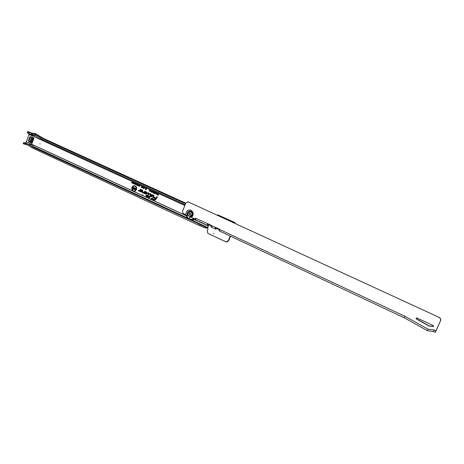 <?xml version="1.0" encoding="UTF-8"?>
<svg xmlns="http://www.w3.org/2000/svg" width="464" height="464" viewBox="0 0 464 464"><rect width="100%" height="100%" fill="white"/><g stroke="black" fill="none" stroke-linecap="round" stroke-linejoin="round"><path stroke-width="0.7" d="M40.188 143.979L39.823 143.811L40.188 143.979M213.927 233.688L213.469 233.473L213.927 233.688M142.941 194.955L142.518 194.764L142.941 194.955M132.907 190.745L132.82 190.669C134.235 191.475 135.36 191.093 136.201 189.509C136.567 187.056 135.656 185.936 133.47 186.151L132.072 187.613L132.907 190.745C134.363 191.568 135.517 191.174 136.375 189.556C136.758 187.033 135.824 185.878 133.58 186.099L133.4 186.18M186.406 215.772L133.736 191.412L134.92 191.272L136.462 189.637C136.897 188.256 136.625 187.108 135.65 186.203C134.044 185.264 132.762 185.693 131.805 187.491L132.565 190.872L26.39 141.775L25.317 142.964L23.519 142.692L25.039 143.515L27.579 144.014L25.317 142.964M135.65 186.203L135.737 186.273C134.166 185.356 132.919 185.78 131.985 187.531C131.585 190.257 132.594 191.487 135.018 191.22L135.111 191.185M148.892 193.998L148.178 193.065L148.677 193.998L147.332 195.93L146.288 195.448L147.216 196.104L146.931 196.51L147.39 196.179L148.463 196.678L147.511 196.011L148.892 193.998M146.931 196.51L148.799 196.492L147.726 195.994L149.066 194.039L148.776 193.221L148.178 193.065M149.106 194.097L148.88 193.117L148.109 192.74L147.68 193.349L148.492 193.836L147.262 195.605L146.212 195.124L145.789 195.733L146.839 196.22L146.554 196.626L148.532 197.003L148.961 196.388L147.888 195.895L149.106 194.097M148.932 193.169L148.242 192.838L147.9 193.337L148.66 193.894L147.401 195.704L146.351 195.222L146.003 195.721L147.053 196.202L146.554 196.626M150.678 194.439L150.8 194.973L149.048 197.484L151.009 194.973L150.754 194.248L149.976 194.114L150.788 194.526M149.048 197.484L149.362 197.664L151.189 195.013L150.899 194.196L150.098 193.946M151.229 195.071L151.003 194.091L150.023 193.616L149.599 194.23L150.614 194.81L148.666 197.6L149.298 197.89L151.229 195.071M151.055 194.143L150.162 193.714L149.814 194.219L150.8 194.834L148.886 197.589L149.356 197.803M153.427 195.698L153.062 197.264L153.758 196.237L153.503 195.506L152.221 194.921L151.189 196.405L152.279 195.17L153.538 195.785L152.279 195.17M152.882 197.183L153.195 197.362L153.932 196.272L153.642 195.454L152.221 194.921M153.978 196.336L153.752 195.356L152.146 194.596L150.806 196.521L151.432 196.811L152.349 195.495L153.329 195.947L152.499 197.299L153.132 197.594L153.978 196.336M153.804 195.408L152.285 194.694L151.02 196.504L151.496 196.724M152.349 195.495L153.474 195.895L152.72 197.287L153.195 197.502M218.086 215.018L234.465 222.297L235.584 223.567M230.504 236.211L228.729 240.601L227.111 241.883L226.183 241.959L207.901 233.415L207.269 230.794L208.034 228.874L207.657 227.824L208.411 225.933L194.474 219.501M31.372 136.903L30.363 137.106L29.012 140.894L29.737 142.042L31.709 142.953M138.916 184.556L139.09 185.42L138.353 185.907L138.144 185.003L138.765 184.498L139.919 185.026L139.995 185.861L139.525 186.36L139.055 185.704L139.374 186.105L139.809 185.774L139.728 185.194L139.206 185.269L139.705 184.933M135.801 184.602L135.43 183.727L136.103 183.286L136.219 184.104L135.726 184.626L135.273 183.692L135.888 183.187L138.765 184.498M28.988 134.479L26.39 141.775M226.183 241.959L228.34 240.601L230.179 236.054M235.132 223.358L234.082 222.273L218.364 215.151L217.094 215.052M158.74 193.621L158.276 195.274L157.429 194.886L157.545 194.584L158.143 194.857L158.27 194.526L157.76 194.294L158.386 194.225L158.636 193.575L184.846 205.546M157.969 193.268L157.36 194.851L156.82 194.607L156.878 192.769L157.476 193.79L157.719 193.157L158.636 193.575M155.805 192.282L156.507 192.618L155.475 194.01L155.272 193.36L156.061 192.728L155.701 192.235L156.878 192.769M155.428 192.108L155.382 193.007L154.663 193.639L154.576 192.635L155.127 191.974L155.701 192.235M154.622 191.742L154.663 192.351L154.367 191.91L154.089 192.131L154.576 192.531L154.123 193.349L153.497 193.065L154.031 192.954L153.833 192.021L154.297 191.591L155.127 191.974M154.025 191.47L152.987 192.873L152.789 192.224L153.572 191.591L153.219 191.098L154.297 191.591M152.418 190.716L152.54 191.47L151.879 191.017L152.291 192.003L151.676 192.276L151.432 191.504L151.786 191.974L152.053 191.771L151.629 190.907L152.47 190.762M151.368 190.228L151.461 191.226L150.597 191.777L150.33 191.011L150.719 191.481L151.212 191.11L151.125 190.455L150.493 190.524L151.044 190.107L152.064 190.576M150.29 189.741L150.382 190.733L149.518 191.29L149.251 190.518L149.64 190.988L150.133 190.617L150.052 189.962L149.42 190.031L149.965 189.614L151.044 190.107M146.723 188.135L146.34 189.764L145.911 189.567L146.061 188.778L145.65 189.451L145.232 189.26L145.818 187.723L145.916 188.413L146.224 187.908L146.409 188.628L146.618 188.088L149.965 189.614M144.867 187.288L143.962 188.651L144.652 187.189L145.818 187.723M144.263 187.009L143.446 188.396L143.962 186.876L144.652 187.189M143.567 186.69L143.538 187.288L143.254 186.87L142.512 187.966L143.266 186.557L143.962 186.876M142.871 186.377L142.842 186.969L142.558 186.557L141.816 187.647L142.57 186.238L143.266 186.557M142.175 186.058L142.146 186.65L141.862 186.238L141.126 187.334L141.874 185.919L142.57 186.238M138.144 184.22L137.82 185.641L137.709 184.469L136.88 185.211L137.385 183.872L137.274 184.742L137.947 184.127L137.825 185.043L138.324 184.312M137.089 183.738L136.764 185.159L136.393 184.991L136.167 184.411L137.274 183.831M135.268 182.909L134.949 184.33L134.699 183.193L134.177 183.976L134.688 182.642L134.937 183.779L135.453 183.002M133.806 182.242L134.548 182.578L134.038 183.912L133.313 183.582L133.939 183.599L133.632 182.828L134.142 183.06L134.276 182.723L133.806 182.242L134.543 182.584M133.528 182.108L133.203 183.529L132.953 182.393L132.437 183.181L132.942 181.847L133.197 182.978L133.707 182.207M132.391 181.592L132.368 183.147L131.59 182.793L132.576 181.685M145.331 192.833L144.217 193.482L146.525 194.213L146.81 192.177L144.762 191.203L143.892 192.461L143.028 192.131L142.605 192.74L144.072 193.181L144.965 192.102L146.334 192.734L146.038 193.517L145.331 192.833L144.217 193.482M141.108 190.89L140 191.545L142.286 192.27L142.576 190.234L140.546 189.266L139.676 190.518L138.817 190.194L138.394 190.803L139.844 191.243L140.743 190.159L142.106 190.791L141.81 191.568L141.108 190.89L140 191.545M155.614 199.607L157.424 197.014L156.791 196.724L155.869 198.041L153.978 197.171L153.549 197.786L155.44 198.656L155.092 199.155L154.303 199.392L151.548 198.122L151.119 198.737L154.036 200.083L155.046 200.083L155.614 199.607M33.518 137.889L31.685 143.022L32.08 143.277L33.936 138.081L31.001 136.735L29.777 136.984L30.363 137.106M32.08 143.277L29.737 142.042M29.012 140.894L28.426 140.778L29.151 141.92M28.426 140.778L29.777 136.984M185.791 203.18L44.086 138.713L41.661 138.185L185.577 203.713M187.792 218.277L34.591 147.262L32.08 146.786L28.838 144.339L25.039 143.515M201.092 224.947L204.757 226.641L206.921 227.145L206.532 228.126L204.369 227.627L200.697 225.933L201.092 224.947L32.08 146.786M199.149 224.303L198.754 225.295L31.691 147.656L28.513 145.255L23.687 143.939L24.006 143.04M27.567 145.046L29.313 145.858M23.687 143.939L23.2 143.591L23.519 142.692M200.697 225.933L198.754 225.295M185.188 204.694L40.409 138.672L32.834 134.084L31.361 134.543L36.476 136.288L31.361 134.543L29.731 134.989L27.77 132.907L28.095 132.008L27.596 131.677L29.394 132.037M31.471 133.504L30.931 132.727L32.08 133.249L30.926 132.721L28.095 132.008M35.67 133.754L32.932 133.098L35.67 133.754L43.222 138.318M27.77 132.907L27.277 132.565M34.203 134.914L32.19 135.517L29.754 134.995M30.328 133.974L29.603 133.818L30.23 134.015L32.932 133.098M33.228 133.214L41.661 138.185M29.603 133.818L28.461 132.176M41.29 138.017L43.639 138.521M40.774 137.785L43.123 138.284M191.568 220.029L207.57 227.383L208.4 225.939M133.736 191.412L132.565 190.872M207.57 227.383L207.744 227.876M206.532 228.126L207.553 228.12M34.597 147.268L31.372 144.832L27.579 144.014M28.838 144.339L31.372 144.832M157.406 197.043L156.931 196.823L156.008 198.14L154.118 197.27L153.77 197.768L155.655 198.638L154.396 199.474L151.682 198.221L151.334 198.72L154.181 200.03L155.173 200.019M151.502 198.621L154.228 199.914L155.591 199.497L157.255 197.119L156.867 197.055L155.945 198.366L154.054 197.496L155.823 198.54L154.895 199.642L151.618 198.447L154.135 199.833L155.423 199.445L156.867 197.055M154.993 199.59L151.618 198.447M153.932 197.67L155.805 198.563M156.008 198.279L154.054 197.496M151.189 196.405L151.496 196.579L152.412 195.269M149.976 194.114L150.777 194.515M141.856 191.267L141.23 190.982M140.743 190.159L142.251 190.739L141.909 191.649L141.549 191.452M142.639 190.286L140.685 189.364L139.844 190.576L138.956 190.292L138.614 190.785L139.844 191.243M140.267 191.551L142.286 192.27M142.239 191.783L141.253 191.493L141.595 191.29L141.23 191.122L140.557 191.51L141.642 192.009C142.784 191.887 142.999 191.336 142.274 190.35L140.615 189.59L139.716 190.797L138.887 190.518L139.42 190.982L140 190.803L140.667 189.84L142.326 190.617L142.152 191.823L140.992 191.481L141.114 191.18M138.771 190.687L140.169 190.861L140.812 189.938L142.378 190.663M139.78 190.762L138.887 190.518M140.557 191.51L141.74 192.084C142.97 191.957 143.196 191.359 142.419 190.304L140.615 189.59M146.085 193.215L145.452 192.92M144.965 192.102L146.479 192.682L146.131 193.592L145.777 193.395M146.873 192.229L144.901 191.301L144.06 192.519L143.167 192.229L142.819 192.728L144.072 193.181M144.484 193.494L146.525 194.213M146.473 193.726L145.476 193.436L145.818 193.233L145.452 193.065L144.78 193.453L145.87 193.952C147.018 193.83 147.233 193.279 146.502 192.293L144.838 191.528L143.933 192.74L143.098 192.456L143.637 192.925L144.217 192.746L144.89 191.777L146.554 192.56L146.386 193.766L145.215 193.43L145.336 193.123M142.982 192.624L144.385 192.804L145.029 191.876L146.607 192.612M144.002 192.699L143.098 192.456M144.78 193.453L145.963 194.033C147.204 193.9 147.43 193.308 146.647 192.247L144.838 191.528M148.944 196.417L147.888 195.895M147.465 196.51L148.596 196.916M146.769 196.608L147.239 196.829M146.166 195.617L147.198 196.127M147.395 195.843L146.288 195.448M148.062 193.233L148.671 193.552M134.363 187.734L134.699 188.61L134.044 188.071L134.45 189.103L133.777 189.329L133.458 188.546L134.09 188.918L133.62 187.984L134.589 187.885M133.359 187.294L133.707 187.456L133.116 189.005L132.165 188.564L132.304 188.204L132.907 188.483L132.605 187.653L133.127 187.897L133.359 187.294L133.696 187.485M135.749 188.396L136.103 188.552L135.511 190.107L135.053 188.987L134.757 189.759L134.409 189.602L135.001 188.048L135.459 189.155L135.749 188.396L136.091 188.587M135.459 189.155L135.906 188.5M135.001 188.048L135.349 188.245M134.409 189.602L135.152 188.152M135.053 188.987L135.169 189.95M133.127 187.897L133.516 187.398M132.605 187.653L133.284 188.001M132.466 188.019L132.762 187.758M132.994 188.262L132.669 187.995M132.304 188.204L133.064 188.587M132.165 188.564L132.46 188.309M133.156 188.906L132.368 188.546M133.62 187.984L134.461 187.816M134.09 188.918L133.8 188.024M133.458 188.546L133.806 188.72M133.777 189.329L133.62 188.651M134.27 189.329L133.922 189.283M134.34 188.477L134.363 188.048M158.386 194.225L158.792 193.662M157.876 193.993L158.537 194.329M158.27 194.526L157.957 194.271M158.143 194.857L158.468 194.503M157.545 194.584L158.294 194.961M158.311 195.176L157.632 194.863M154.999 193.604L154.622 193.326L154.75 192.676L155.318 192.061M154.802 193.384L155.307 192.931L155.144 192.276M155.133 192.891L155.179 192.282L154.75 193.349L155.307 192.931M153.833 192.021L154.495 191.684M154.002 192.734L154.013 192.067M154.031 192.954L154.361 192.711M153.613 192.763L154.17 193.053M154.176 193.256L153.694 193.036M154.147 192.467L154.483 192.485M154.408 192.276L154.512 191.864M156.061 192.728L155.858 192.322M155.272 193.36L156.304 192.722M155.475 194.01L155.446 193.401M155.585 193.732L156.003 193.598M157.325 193.714L157.627 193.894L157.969 193.279M157.395 194.758L156.733 193.975L157.197 193.708L157.064 192.867L157.719 193.157M156.89 194.283L157.377 194.544L157.557 194.062L156.942 193.929M157.36 194.085L156.815 194.051L157.226 194.439L157.557 194.062M153.572 191.591L153.375 191.185L154.019 191.481M152.789 192.224L153.816 191.591M152.987 192.873L152.963 192.264M153.103 192.595L153.52 192.461M151.629 190.907L152.285 190.675M151.705 191.423L151.803 190.948M152.053 191.771L151.867 191.388M151.786 191.974L152.215 191.928M151.676 192.276L151.589 191.603M152.279 191.394L152.296 190.872M150.133 190.617L150.191 189.909M149.739 191.069L150.313 190.663M149.518 191.29L149.42 190.611M149.42 190.031L150.174 189.712M151.212 191.11L151.27 190.402M150.812 191.562L151.386 191.151M150.597 191.777L150.498 191.104M150.493 190.524L151.252 190.199M146.409 188.628L146.34 189.318L146.775 188.175M145.916 188.413L145.737 189.039L146.375 187.99M145.922 187.769L146.224 187.908M145.232 189.26L145.98 187.81M146.061 188.778L145.911 189.567M143.747 188.552L144.809 187.259M141.508 186.325L142.071 186.012M141.126 187.334L141.682 186.371M141.897 186.574L142.071 186.192M142.204 186.644L142.767 186.331M141.816 187.647L142.378 186.69M142.593 186.893L142.761 186.511M142.9 186.963L143.463 186.644M142.512 187.966L143.074 187.004M143.289 187.212L143.457 186.83M143.596 187.282L144.159 186.963M143.208 188.285L143.77 187.323M143.985 187.531L144.153 187.143M139.809 185.774L139.867 185.171M139.374 186.105L139.966 185.809M139.281 186.331L139.212 185.768M139.85 184.979L141.874 185.919M139.206 185.269L139.861 185.003M135.633 184.394L136.19 184.051L135.819 183.431M135.563 184.359L136.19 184.051M136.027 184.017L136.051 183.431M135.911 183.454L135.453 183.779L135.546 184.347M138.678 185.913L138.301 185.037L138.916 184.573M138.504 185.71L139.067 185.368L138.69 184.742M138.904 185.333L138.788 184.765L138.272 185.38L138.44 185.675L139.067 185.368M131.973 182.7L132.536 181.668M131.677 182.561L132.118 182.775M132.397 183.071L131.764 182.787M132.159 182.781L132.455 182.926M133.197 182.978L133.667 182.184M132.437 183.181L133.087 181.923M132.953 182.393L133.023 183.448M134.276 182.723L133.899 182.462M134.142 183.06L134.45 182.717M133.632 182.828L134.287 183.135M134.055 183.292L133.725 183.048M133.939 183.599L134.229 183.286M133.4 183.35L134.084 183.674M134.067 183.837L133.487 183.576M134.937 183.779L135.413 182.984M134.177 183.976L134.833 182.717M134.699 183.193L134.769 184.249M136.793 185.084L136.323 184.446L137.037 184.318L137.234 183.814M136.573 184.811L136.81 184.475L136.474 184.353L136.81 184.921L136.984 184.463L136.532 184.353M137.825 185.043L138.284 184.295M137.274 184.742L137.907 184.121M136.88 185.211L137.53 183.953M137.576 185.53L137.866 184.533M32.144 137.257L31.494 137.483L30.143 141.265L30.578 142.338L31.743 142.86M196.208 220.081L195.269 218.869L195.518 218.063L195.286 218.602L194.381 218.764L190.634 216.879L191.359 216.502C192.833 215.087 192.989 213.521 191.823 211.822L191.04 211.265C188.164 210.917 187.009 212.292 187.572 215.395L190.64 216.833L191.359 216.502C192.844 215.081 193.001 213.521 191.823 211.822L190.959 211.178C188.053 210.795 186.853 212.181 187.346 215.337L183.692 213.742C182.659 213.121 182.329 212.187 182.694 210.946L185.815 203.122L187.879 201.828L188.384 201.973L439.246 317.405L188.384 201.973M416.104 318.223L416.388 319.023L428.927 325.954L433.417 326.633L433.283 325.571L416.933 317.944L416.104 318.223M416.33 317.968L416.539 318.896L429.049 325.815L433.585 326.459M218.329 228.891L216.108 228.845M210.296 225.15L207.988 225.075M433.498 331.511L434.118 329.974L428.069 329.15L404.805 316.239L404.277 317.788M428.069 329.15L427.443 330.693L404.243 317.794L219.414 230.997L219.837 229.558L219.553 229.204L215.685 227.424L215.047 228.624L215.574 229.193L214.2 228.543M215.87 227.476L215.574 229.193M213.527 228.236L211.584 227.319L211.99 225.881L211.706 225.527L207.878 223.764L207.246 224.965L207.779 225.533L206.19 224.785M208.069 223.822L207.246 224.965M207.826 224.245L207.779 225.533M211.584 227.319L209.873 224.825L207.756 225.069M215.621 227.899L215.047 228.624M427.443 330.693L433.48 331.522L435.244 332.352L440.481 320.844C440.957 319.429 440.51 318.327 439.135 317.527M435.534 331.986L435.244 332.352M435.522 332.009L440.481 320.844M195.257 218.585L194.468 218.764M188.227 201.869L188.819 202.026M439.246 317.405C440.62 318.2 441.067 319.302 440.591 320.717M195.483 218.15L208.023 223.845M211.99 225.881L215.824 227.499M195.327 218.602L190.652 219.814M215.656 227.644L215.139 227.94M208.411 223.984L207.338 224.28M219.669 230.747L217.912 228.595L215.545 228.822M212.721 227.853L213.492 228.213M220.794 231.64L221.583 232.017M216.439 227.749L215.632 227.737M189.538 217.483L189.909 217.239L190.205 217.796L189.84 218.039L189.538 217.483M189.84 218.039L189.561 217.483L189.909 217.239M191.661 220.029L195.286 218.88M195.315 218.66L191.4 220.017L189.782 219.588M190.072 216.56L188.923 216.027M189.782 216.23L191.847 214.867C192.253 213.22 191.707 212.181 190.205 211.752L190.124 211.746M188.03 213.104C187.624 214.768 188.181 215.806 189.695 216.218L191.783 214.861C192.189 213.214 191.638 212.176 190.141 211.746L188.03 213.104M188.976 213.591L190.159 213.069L190.617 214.362L189.434 214.878L188.976 213.591M30.891 135.239L135.888 183.187M152.465 190.756L153.219 191.098M44.01 138.69L185.786 203.191M29.232 131.967L30.856 132.704M31.123 135.291L184.869 205.488M27.95 131.933L27.631 132.832M23.548 143.863L23.867 142.964M200.796 225.968L201.185 224.982M204.369 227.627L204.757 226.641M205.691 228.062L206.086 227.076M206.294 228.085L206.689 227.099M207.756 227.569L191.893 220.046M208.382 226.009L194.399 219.53M187.589 218.051L34.174 146.949M28.078 144.118L25.427 142.895M186.429 215.847L26.367 141.827M227.111 241.883L226.722 241.889M228.729 240.601L228.34 240.601M218.764 215.18L218.364 215.151M234.465 222.297L234.082 222.273M32.526 134.061L32.95 134.154M30.444 134.925L32.903 135.453M31.013 142.552L32.799 137.559M30.636 142.367L32.416 137.385M192.525 213.162L191.04 211.317C188.175 210.987 187.05 212.355 187.659 215.429M185.89 214.774C185.983 211.056 187.694 209.531 191.029 210.204C193.784 212.367 193.935 214.768 191.475 217.396M404.805 316.239L219.837 229.558M435.887 330.803L434.118 329.974M194.515 218.741L194.944 218.764M190.582 216.804L192.374 215.174M209.705 224.843L210.001 224.854M195.396 218.956L193.61 219.797L195.402 218.962M194.561 218.782L190.46 219.779C188.123 219.147 186.731 217.535 186.284 214.948M193.842 218.509C190.286 220.145 187.868 218.996 186.586 215.076M30.902 132.716L29.319 131.996M27.596 131.677L27.277 132.576M218.202 215.029L217.802 214.994M205.494 224.466L196.11 220.058M194.422 218.77L194.857 218.799M188.32 201.875L187.879 201.828M215.714 227.743L216.085 227.76M186.244 214.936C186.685 217.517 188.094 219.136 190.46 219.779M190.31 216.676L189.161 216.207"/></g></svg>
